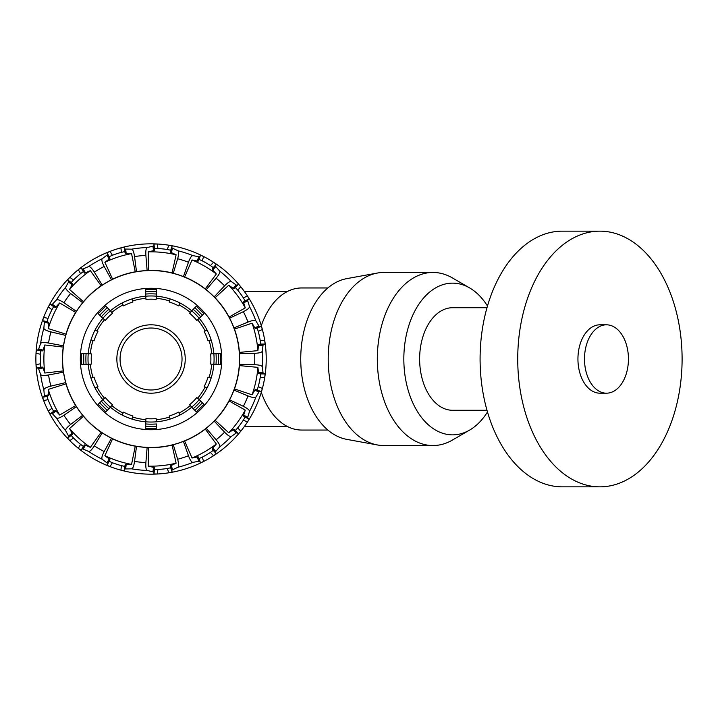 <?xml version="1.0" encoding="UTF-8"?>
<svg xmlns="http://www.w3.org/2000/svg" width="718" height="718" viewBox="0 0 718 718"><rect width="100%" height="100%" fill="white"/><g stroke="black" fill="none" stroke-linecap="round" stroke-linejoin="round"><path stroke-width="1.08" d="M261.307 325.694A71.046 45.665 -90 0 1 301.65 287.954L327.866 287.954M327.866 430.046L301.65 430.046A71.046 45.665 -90 0 1 261.307 392.306M151.049 429.732A70.732 70.732 0 0 1 89.795 323.639A70.732 70.732 0 0 1 212.304 323.639A70.732 70.732 0 0 1 151.049 429.732M243.357 406.325L229.607 399.827A88.529 88.529 0 0 0 233.951 390.062L247.988 395.932C252.314 397.619 254.935 398.014 255.859 397.117L259.377 391.292L261.289 391.741L262.384 388.492A115.176 115.176 0 0 0 262.384 329.508L261.289 326.259L259.377 326.708L255.859 320.883C254.935 319.986 252.314 320.381 247.988 322.068L233.951 327.938A88.529 88.529 0 0 0 229.607 318.173L243.357 311.675C247.513 309.593 249.559 307.905 249.505 306.622L247.53 300.106L249.146 298.984L247.468 295.995A115.176 115.176 0 0 0 240.763 286.778L238.439 284.247L236.877 285.441L231.295 281.546C230.083 281.097 227.848 282.533 224.59 285.836L214.152 296.902A88.529 88.529 0 0 0 206.21 289.749L216.127 278.216C219.071 274.626 220.264 272.257 219.69 271.099L215.238 265.956L216.253 264.278L213.506 262.223A115.176 115.176 0 0 0 203.634 256.532L200.484 255.168L199.541 256.891L192.855 255.608C191.571 255.689 190.108 257.906 188.466 262.249L183.44 276.609A88.529 88.529 0 0 0 173.28 273.307L177.642 258.731C178.872 254.253 178.997 251.605 178.001 250.779L171.844 247.889L172.096 245.942L168.739 245.188A115.176 115.176 0 0 0 157.404 244.003L153.975 244.039L153.814 245.996L147.181 247.539C146.041 248.141 145.61 250.753 145.88 255.393L147.127 270.551A88.529 88.529 0 0 0 136.501 271.673L134.562 256.586C133.862 251.991 132.902 249.523 131.654 249.173L124.851 249.038L124.286 247.163L120.92 247.836A115.176 115.176 0 0 0 110.087 251.354L106.964 252.79L107.61 254.648L102.189 258.749C101.382 259.763 102.055 262.33 104.191 266.45L111.487 279.796A88.529 88.529 0 0 0 102.234 285.136L94.336 272.149C91.823 268.236 89.938 266.369 88.664 266.558L82.39 269.205L81.116 267.715L78.307 269.699A115.176 115.176 0 0 0 69.843 277.327L67.573 279.903L68.928 281.33L65.634 287.29C65.311 288.537 66.971 290.611 70.597 293.518L82.696 302.736A88.529 88.529 0 0 0 76.413 311.379L63.911 302.727C60.025 300.169 57.548 299.235 56.462 299.927L51.804 304.89L50.027 304.055L48.277 307.008A115.176 115.176 0 0 0 43.645 317.419L42.622 320.695L44.435 321.449L43.852 328.234C44.067 329.499 46.428 330.729 50.915 331.895L65.724 335.405A88.529 88.529 0 0 0 63.498 345.852L48.555 343.033C43.969 342.28 41.321 342.432 40.603 343.509L38.377 349.935L36.412 349.89L36.017 353.301A115.176 115.176 0 0 0 36.017 364.699L36.412 368.11L38.377 368.065L40.603 374.491C41.321 375.568 43.969 375.72 48.555 374.967L63.498 372.148A88.529 88.529 0 0 0 65.724 382.595L50.915 386.104C46.428 387.271 44.067 388.501 43.852 389.766L44.435 396.551L42.622 397.305L43.645 400.581A115.176 115.176 0 0 0 48.277 410.992L50.027 413.945L51.804 413.11L56.462 418.073C57.548 418.765 60.025 417.831 63.911 415.273L76.413 406.621A88.529 88.529 0 0 0 82.696 415.264L70.597 424.482C66.971 427.389 65.311 429.463 65.634 430.71L68.928 436.67L67.573 438.097L69.843 440.672A115.176 115.176 0 0 0 78.307 448.301L81.116 450.285L82.39 448.795L88.664 451.442C89.938 451.631 91.823 449.764 94.336 445.851L102.234 432.864A88.529 88.529 0 0 0 111.487 438.204L104.191 451.55C102.055 455.67 101.382 458.237 102.189 459.251L107.61 463.352L106.964 465.21L110.087 466.646A115.176 115.176 0 0 0 120.92 470.164L124.286 470.837L124.851 468.962L131.654 468.827C132.902 468.477 133.862 466.009 134.562 461.414L136.501 446.327A88.529 88.529 0 0 0 147.127 447.449L145.88 462.607C145.61 467.247 146.041 469.859 147.181 470.461L153.814 472.004L153.975 473.961L157.404 473.997A115.176 115.176 0 0 0 168.739 472.812L172.096 472.058L171.844 470.11L178.001 467.221C178.997 466.395 178.872 463.747 177.642 459.269L173.28 444.693A88.529 88.529 0 0 0 183.44 441.39L188.466 455.75C190.108 460.094 191.571 462.311 192.855 462.392L199.541 461.109L200.484 462.832L203.634 461.468A115.176 115.176 0 0 0 213.506 455.777L216.253 453.722L215.238 452.044L219.69 446.901C220.264 445.743 219.071 443.374 216.127 439.784L206.21 428.251A88.529 88.529 0 0 0 214.152 421.098L224.59 432.164C227.848 435.467 230.083 436.903 231.295 436.454L236.877 432.559L238.439 433.753L240.763 431.222A115.176 115.176 0 0 0 247.468 422.004L249.146 419.016L247.53 417.894L249.505 411.378C249.559 410.095 247.513 408.407 243.357 406.325A103.733 103.733 0 0 0 247.988 395.932M214.152 421.098L215.086 420.254L228.764 432.801L233.862 429.211L235.423 430.405L237.739 427.865A110.716 110.716 0 0 0 243.33 420.165L247.468 422.004A115.176 115.176 0 0 0 262.384 388.492L258.256 386.652A110.716 110.716 0 0 0 260.23 377.345L260.571 373.925L258.642 373.557L257.897 367.365L239.417 365.597L239.417 364.34A88.529 88.529 0 0 0 239.417 353.66L239.417 352.403A88.619 88.619 0 0 0 234.463 329.086L233.951 327.938M239.417 352.403L257.897 350.635L258.642 344.443L260.571 344.075L260.23 340.655A110.716 110.716 0 0 0 258.256 331.348L262.384 329.508A115.176 115.176 0 0 0 247.468 295.995L243.33 297.835A110.716 110.716 0 0 0 237.739 290.135L235.423 287.595L233.862 288.789L228.764 285.199L215.086 297.746L214.152 296.902M183.44 441.39L184.634 441.005L192.029 458.03L198.15 456.827L199.092 458.551L202.234 457.169A110.716 110.716 0 0 0 210.473 452.412L213.506 455.777A115.176 115.176 0 0 0 240.763 431.222L237.739 427.865M240.763 286.778A115.176 115.176 0 0 0 213.506 262.223A115.176 115.176 0 0 1 240.763 286.778L237.739 290.135M147.127 447.449L148.375 447.574L148.204 466.135L154.289 467.526L154.442 469.482L157.879 469.5A110.716 110.716 0 0 0 167.339 468.504L168.739 472.812A115.176 115.176 0 0 0 203.634 461.468L202.234 457.169M206.21 289.749L205.276 288.914L216.324 273.998L212.223 269.304L213.246 267.626L210.473 265.588A110.716 110.716 0 0 0 202.234 260.831L203.634 256.532A115.176 115.176 0 0 0 168.739 245.188L167.339 249.496A110.716 110.716 0 0 0 157.879 248.5L154.442 248.518L154.289 250.474L148.204 251.865L148.375 270.426L147.127 270.551M120.92 470.164A115.176 115.176 0 0 0 157.404 473.997A115.176 115.176 0 0 1 120.92 470.164L121.396 465.668L124.761 466.359L125.318 464.483L131.556 464.384L135.253 446.192L136.501 446.327M146.275 243.923A115.176 115.176 0 0 1 157.404 244.003A115.176 115.176 0 0 0 120.92 247.836L121.396 252.332A110.716 110.716 0 0 0 112.349 255.276L109.217 256.685L109.863 258.543L104.873 262.285L112.582 279.167L111.487 279.796M78.307 448.301A115.176 115.176 0 0 0 110.087 466.646A115.176 115.176 0 0 1 78.307 448.301L80.569 444.379L83.36 446.39L84.643 444.9L90.378 447.35L101.148 432.236L102.234 432.864M110.087 251.354A115.176 115.176 0 0 0 78.307 269.699A115.176 115.176 0 0 1 110.087 251.354L112.349 255.276M65.724 382.595L65.984 383.825L48.277 389.398L48.842 395.609L47.02 396.372L48.07 399.639A110.716 110.716 0 0 0 51.938 408.336L48.277 410.992A115.176 115.176 0 0 0 69.843 440.672L73.505 438.016A110.716 110.716 0 0 0 80.569 444.379M102.234 285.136L101.148 285.764L90.378 270.65L84.643 273.1L83.36 271.61L80.569 273.621A110.716 110.716 0 0 0 73.505 279.984L69.843 277.327A115.176 115.176 0 0 0 48.277 307.008L51.938 309.664A110.716 110.716 0 0 0 48.07 318.361L47.02 321.628L48.842 322.391L48.277 328.602L65.984 334.175L65.724 335.405M48.07 318.361L43.645 317.419A115.176 115.176 0 0 0 36.017 353.301L40.441 354.243A110.716 110.716 0 0 0 40.441 363.757L40.818 367.176L42.784 367.122L44.803 373.028L63.238 370.919L63.498 372.148M40.441 363.757L36.017 364.699A115.176 115.176 0 0 0 43.645 400.581L48.07 399.639M51.938 408.336L53.67 411.297L55.448 410.463L59.693 415.031L75.677 405.607L76.413 406.621M73.505 279.984L71.217 282.551L72.563 283.978L69.529 289.426L83.432 301.722L82.696 302.736M111.487 438.204L112.582 438.833L104.873 455.715L109.863 459.457L109.217 461.315L112.349 462.724A110.716 110.716 0 0 0 121.396 465.668M167.339 468.504L170.704 467.777L170.453 465.829L176.107 463.2L172.087 445.079L173.28 444.693M202.234 260.831L199.092 259.449L198.15 261.173L192.029 259.97L184.634 276.995L183.44 276.609M210.473 452.412L213.246 450.374L212.223 448.696L216.324 444.002L205.276 429.086L206.21 428.251M243.33 420.165L245.035 417.185L243.42 416.063L245.26 410.104L229.096 400.967L229.607 399.827M233.951 390.062L234.463 388.914L252.063 394.81L255.258 389.461L257.179 389.91L258.256 386.652M151.049 447.467A88.467 88.467 0 0 0 227.66 314.771A88.467 88.467 0 0 0 74.439 314.771A88.467 88.467 0 0 0 151.049 447.467M148.375 447.574A88.619 88.619 0 0 0 172.087 445.079M184.634 441.005A88.619 88.619 0 0 0 205.276 429.086M215.086 420.254A88.619 88.619 0 0 0 229.096 400.967M234.463 388.914A88.619 88.619 0 0 0 239.417 365.597M229.607 318.173L229.096 317.033A88.619 88.619 0 0 0 215.086 297.746M205.276 288.914A88.619 88.619 0 0 0 184.634 276.995M173.28 273.307L172.087 272.921A88.619 88.619 0 0 0 148.375 270.426M136.501 271.673L135.253 271.808A88.619 88.619 0 0 0 112.582 279.167M101.148 285.764A88.619 88.619 0 0 0 83.432 301.722M76.413 311.379L75.677 312.393A88.619 88.619 0 0 0 65.984 334.175M63.498 345.852L63.238 347.081A88.619 88.619 0 0 0 63.238 370.919M65.984 383.825A88.619 88.619 0 0 0 75.677 405.607M82.696 415.264L83.432 416.278A88.619 88.619 0 0 0 101.148 432.236M112.582 438.833A88.619 88.619 0 0 0 135.253 446.192M252.063 394.81A107.17 107.17 0 0 0 257.897 367.365M228.764 432.801A107.17 107.17 0 0 0 245.26 410.104M192.029 458.03A107.17 107.17 0 0 0 216.324 444.002M148.204 466.135A107.17 107.17 0 0 0 176.107 463.2M104.873 455.715A107.17 107.17 0 0 0 131.556 464.384M83.432 416.278L69.529 428.574L72.563 434.022L71.217 435.449L73.505 438.016M69.529 428.574A107.17 107.17 0 0 0 90.378 447.35M48.277 389.398A107.17 107.17 0 0 0 59.693 415.031M63.238 347.081L44.803 344.972L42.784 350.878L40.818 350.824L40.441 354.243M44.803 344.972A107.17 107.17 0 0 0 44.803 373.028M75.677 312.393L59.693 302.969L55.448 307.537L53.67 306.703L51.938 309.664M59.693 302.969A107.17 107.17 0 0 0 48.277 328.602M90.378 270.65A107.17 107.17 0 0 0 69.529 289.426M135.253 271.808L131.556 253.616L125.318 253.517L124.761 251.641L121.396 252.332M131.556 253.616A107.17 107.17 0 0 0 104.873 262.285M172.087 272.921L176.107 254.8L170.453 252.171L170.704 250.223L167.339 249.496M176.107 254.8A107.17 107.17 0 0 0 148.204 251.865M216.324 273.998A107.17 107.17 0 0 0 192.029 259.97M229.096 317.033L245.26 307.896L243.42 301.937L245.035 300.815L243.33 297.835M245.26 307.896A107.17 107.17 0 0 0 228.764 285.199M258.256 331.348L257.179 328.09L255.258 328.539L252.063 323.19L234.463 329.086M257.897 350.635A107.17 107.17 0 0 0 252.063 323.19M239.417 353.66L254.63 353.31C259.27 353.094 261.828 352.394 262.303 351.192L263.147 344.443L265.077 344.075L264.754 340.655L260.23 340.655M260.23 377.345L264.754 377.345L265.077 373.925L263.147 373.557L262.303 366.808C261.828 365.606 259.27 364.906 254.63 364.69L239.417 364.34M132.597 417.032L131.95 419.07A63.04 63.04 0 0 1 122.078 414.986L123.55 412.141A59.827 59.827 0 0 0 132.92 416.018L132.597 417.032A60.895 60.895 0 0 0 145.889 419.68L145.978 418.612A59.827 59.827 0 0 0 156.12 418.612L156.389 421.807A63.04 63.04 0 0 0 170.148 419.07L169.179 416.018A59.827 59.827 0 0 0 178.549 412.141L180.021 414.986A63.04 63.04 0 0 1 145.709 421.807L145.889 419.68M111.793 405.553L110.41 407.187A63.04 63.04 0 0 1 102.862 399.639L105.313 397.566A59.827 59.827 0 0 0 112.484 404.737L111.793 405.553A60.895 60.895 0 0 0 123.056 413.083M96.966 386.993L95.063 387.971A63.04 63.04 0 0 1 90.98 378.099L94.031 377.129A59.827 59.827 0 0 0 97.908 386.499L96.966 386.993A60.895 60.895 0 0 0 104.496 398.257M90.369 364.161L88.242 364.34A63.04 63.04 0 0 1 88.242 353.66L91.437 353.929A59.827 59.827 0 0 0 91.437 364.071L90.369 364.161A60.895 60.895 0 0 0 93.017 377.453M93.017 340.547L90.98 339.901A63.04 63.04 0 0 1 95.063 330.029L97.908 331.501A59.827 59.827 0 0 0 94.031 340.87L93.017 340.547A60.895 60.895 0 0 0 90.369 353.839M104.496 319.743L102.862 318.361A63.04 63.04 0 0 1 110.41 310.813L112.484 313.263A59.827 59.827 0 0 0 105.313 320.434L104.496 319.743A60.895 60.895 0 0 0 96.966 331.007M123.056 304.917L122.078 303.014A63.04 63.04 0 0 1 131.95 298.93L132.92 301.982A59.827 59.827 0 0 0 123.55 305.859L123.056 304.917A60.895 60.895 0 0 0 111.793 312.447M145.889 298.32L145.709 296.193A63.04 63.04 0 0 1 156.389 296.193L156.12 299.388A59.827 59.827 0 0 0 145.978 299.388L145.889 298.32A60.895 60.895 0 0 0 132.597 300.968M169.502 300.968L170.148 298.93A63.04 63.04 0 0 1 180.021 303.014L178.549 305.859A59.827 59.827 0 0 0 169.179 301.982L169.502 300.968A60.895 60.895 0 0 0 156.21 298.32M190.306 312.447L191.688 310.813A63.04 63.04 0 0 1 199.245 318.361L196.795 320.434A59.827 59.827 0 0 0 189.624 313.263L190.306 312.447A60.895 60.895 0 0 0 179.042 304.917M205.133 331.007L207.035 330.029A63.04 63.04 0 0 1 211.119 339.901L208.067 340.87A59.827 59.827 0 0 0 204.19 331.501L205.133 331.007A60.895 60.895 0 0 0 197.612 319.743M211.729 353.839L213.856 353.66A63.04 63.04 0 0 1 213.856 364.34L210.67 364.071A59.827 59.827 0 0 0 210.67 353.929L211.729 353.839A60.895 60.895 0 0 0 209.091 340.547M209.091 377.453L211.119 378.099A63.04 63.04 0 0 1 207.035 387.971L204.19 386.499A59.827 59.827 0 0 0 208.067 377.129L209.091 377.453A60.895 60.895 0 0 0 211.729 364.161M197.612 398.257L199.245 399.639A63.04 63.04 0 0 1 191.688 407.187L189.624 404.737A59.827 59.827 0 0 0 196.795 397.566L197.612 398.257A60.895 60.895 0 0 0 205.133 386.993M180.021 414.986A63.04 63.04 0 0 0 191.688 407.187L196.382 411.881L203.93 404.333L199.245 399.639A63.04 63.04 0 0 0 207.035 387.971A63.04 63.04 0 0 1 199.245 399.639L200.753 401.156A65.176 65.176 0 0 1 193.205 408.704L191.688 407.187A63.04 63.04 0 0 1 180.021 414.986M211.119 378.099A63.04 63.04 0 0 0 213.856 364.34L220.498 364.34L220.498 353.66L213.856 353.66A63.04 63.04 0 0 0 211.119 339.901A63.04 63.04 0 0 1 213.856 353.66L216.001 353.66A65.176 65.176 0 0 1 216.001 364.34L213.856 364.34A63.04 63.04 0 0 1 211.119 378.099M207.035 330.029A63.04 63.04 0 0 0 199.245 318.361L203.93 313.667L196.382 306.119L191.688 310.813A63.04 63.04 0 0 0 180.021 303.014A63.04 63.04 0 0 1 191.688 310.813L193.205 309.296A65.176 65.176 0 0 1 200.753 316.844L199.245 318.361A63.04 63.04 0 0 1 207.035 330.029M170.148 298.93A63.04 63.04 0 0 0 156.389 296.193L156.389 289.551L145.709 289.551L145.709 296.193A63.04 63.04 0 0 0 131.95 298.93A63.04 63.04 0 0 1 145.709 296.193L145.709 294.048A65.176 65.176 0 0 1 156.389 294.048L156.389 296.193A63.04 63.04 0 0 1 170.148 298.93M122.078 303.014A63.04 63.04 0 0 0 110.41 310.813L105.725 306.119L98.169 313.667L102.862 318.361A63.04 63.04 0 0 0 95.063 330.029A63.04 63.04 0 0 1 102.862 318.361L101.346 316.844A65.176 65.176 0 0 1 108.894 309.296L110.41 310.813A63.04 63.04 0 0 1 122.078 303.014M90.98 339.901A63.04 63.04 0 0 0 88.242 353.66L81.601 353.66L81.601 364.34L88.242 364.34A63.04 63.04 0 0 0 90.98 378.099A63.04 63.04 0 0 1 88.242 364.34L86.097 364.34A65.176 65.176 0 0 1 86.097 353.66L88.242 353.66A63.04 63.04 0 0 1 90.98 339.901M95.063 387.971A63.04 63.04 0 0 0 102.862 399.639L98.169 404.333L105.725 411.881L110.41 407.187A63.04 63.04 0 0 0 122.078 414.986A63.04 63.04 0 0 1 110.41 407.187L108.894 408.704A65.176 65.176 0 0 1 101.346 401.156L102.862 399.639A63.04 63.04 0 0 1 95.063 387.971M131.95 419.07A63.04 63.04 0 0 0 145.709 421.807L145.709 428.449L156.389 428.449L156.389 423.952A65.176 65.176 0 0 1 145.709 423.952L145.709 421.807A63.04 63.04 0 0 1 131.95 419.07M151.049 324.814A34.186 34.186 0 0 0 121.441 376.097A34.186 34.186 0 0 0 180.658 376.097A34.186 34.186 0 0 0 151.049 324.814M151.049 328.018A30.982 30.982 0 0 0 124.214 374.491A30.982 30.982 0 0 0 177.884 374.491A30.982 30.982 0 0 0 151.049 328.018M597.34 327.902A34.186 21.98 90 0 0 584.99 366.261A34.186 21.98 90 0 0 606.468 393.186A34.186 21.98 90 0 0 628.438 359A34.186 21.98 90 0 0 606.468 324.814A34.186 21.98 90 0 0 597.34 327.902M565.793 242.693A127.849 82.184 90 0 0 519.608 386.167A127.849 82.184 90 0 0 599.916 486.849A127.849 82.184 90 0 0 682.1 359A127.849 82.184 90 0 0 599.916 231.151A127.849 82.184 90 0 0 565.793 242.693M606.468 324.814L599.916 324.814A34.186 21.98 90 0 0 590.788 327.902A34.186 21.98 90 0 0 578.439 366.261A34.186 21.98 90 0 0 599.916 393.186L606.468 393.186M599.916 231.151L562.266 231.151A127.849 82.184 90 0 0 528.143 242.693A127.849 82.184 90 0 0 481.966 386.167A127.849 82.184 90 0 0 562.266 486.849L599.916 486.849M487.477 306.003A75.857 48.761 90 0 0 469.644 287.927L452.403 277.92A86.546 55.627 90 0 0 432.954 272.454L383.843 272.454A86.546 55.627 90 0 0 377.363 273.046L346.686 278.647A80.91 52.001 90 0 0 331.151 285.396A80.91 52.001 90 0 0 301.372 371.547A80.91 52.001 90 0 0 346.686 439.353L377.363 444.954A86.546 55.627 90 0 0 383.843 445.546L432.954 445.546A86.546 55.627 90 0 0 452.403 440.08L469.644 430.073A75.857 48.761 90 0 0 487.477 411.997M469.644 287.927A75.857 48.761 90 0 0 432.344 289.991A75.857 48.761 90 0 0 407.546 388.025A75.857 48.761 90 0 0 469.644 430.073M486.983 307.717L452.591 307.717A51.283 32.965 90 0 0 438.904 312.348A51.283 32.965 90 0 0 420.38 369.896A51.283 32.965 90 0 0 452.591 410.283L486.983 410.283M377.363 273.046A86.546 55.627 90 0 0 360.741 280.271A86.546 55.627 90 0 0 328.889 372.427A86.546 55.627 90 0 0 377.363 444.954M432.954 272.454A86.546 55.627 90 0 0 409.852 280.271A86.546 55.627 90 0 0 378.592 377.39A86.546 55.627 90 0 0 432.954 445.546M247.988 322.068A103.733 103.733 0 0 0 243.357 311.675M216.127 439.784A103.733 103.733 0 0 0 224.59 432.164M224.59 285.836A103.733 103.733 0 0 0 216.127 278.216M177.642 459.269A103.733 103.733 0 0 0 188.466 455.75M188.466 262.249A103.733 103.733 0 0 0 177.642 258.731M134.562 461.414A103.733 103.733 0 0 0 145.88 462.607M145.88 255.393A103.733 103.733 0 0 0 134.562 256.586M94.336 445.851A103.733 103.733 0 0 0 104.191 451.55M104.191 266.45A103.733 103.733 0 0 0 94.336 272.149M63.911 415.273A103.733 103.733 0 0 0 70.597 424.482M70.597 293.518A103.733 103.733 0 0 0 63.911 302.727M50.915 331.895A103.733 103.733 0 0 0 48.555 343.033M48.555 374.967A103.733 103.733 0 0 0 50.915 386.104M249.505 411.378A111.523 111.523 0 0 0 255.859 397.117M255.859 320.883A111.523 111.523 0 0 0 249.505 306.622M219.69 446.901A111.523 111.523 0 0 0 231.295 436.454M231.295 281.546A111.523 111.523 0 0 0 219.69 271.099M178.001 467.221A111.523 111.523 0 0 0 192.855 462.392M192.855 255.608A111.523 111.523 0 0 0 178.001 250.779M131.654 468.827A111.523 111.523 0 0 0 147.181 470.461M147.181 247.539A111.523 111.523 0 0 0 131.654 249.173M88.664 451.442A111.523 111.523 0 0 0 102.189 459.251M102.189 258.749A111.523 111.523 0 0 0 88.664 266.558M56.462 418.073A111.523 111.523 0 0 0 65.634 430.71M65.634 287.29A111.523 111.523 0 0 0 56.462 299.927M43.852 328.234A111.523 111.523 0 0 0 40.603 343.509M40.603 374.491A111.523 111.523 0 0 0 43.852 389.766M40.818 367.176L36.412 368.11M42.784 367.122L38.377 368.065M43.17 367.903L38.772 368.837M47.02 321.628L42.622 320.695M53.67 411.297L50.027 413.945M48.842 322.391L44.435 321.449M55.448 410.463L51.804 413.11M48.878 323.253L44.48 322.319M71.217 282.551L67.573 279.903M83.36 446.39L81.116 450.285M56.121 411.01L52.477 413.649M72.563 283.978L68.928 281.33M112.349 462.724L110.087 466.646M84.643 444.9L82.39 448.795M72.249 284.786L68.614 282.138M109.217 256.685L106.964 252.79M124.761 466.359L124.286 470.837M85.478 445.124L83.234 449.019M109.863 258.543L107.61 254.648M157.879 469.5L157.404 473.997M125.318 464.483L124.851 468.962M109.253 259.153L107 255.258M157.404 244.003L157.879 248.5M154.442 248.518L153.975 244.039M170.704 467.777L172.096 472.058M126.18 464.349L125.704 468.818M154.289 250.474L153.814 245.996M170.453 465.829L171.844 470.11M153.472 250.779L153.006 246.31M199.092 259.449L200.484 255.168M213.246 450.374L216.253 453.722M171.18 465.354L172.571 469.635M198.15 261.173L199.541 256.891M212.223 448.696L215.238 452.044M197.279 261.128L198.671 256.847M235.423 287.595L238.439 284.247M245.035 417.185L249.146 419.016M212.699 447.978L215.705 451.317M233.862 288.789L236.877 285.441M243.42 416.063L247.53 417.894M233.099 288.394L236.105 285.046M243.555 415.21L247.665 417.041M254.719 390.134L258.83 391.965M255.258 389.461L259.377 391.292M257.179 389.91L261.289 391.741M235.423 430.405L238.439 433.753M233.862 429.211L236.877 432.559M233.099 429.606L236.105 432.954M199.092 458.551L200.484 462.832M198.15 456.827L199.541 461.109M197.279 456.872L198.671 461.153M154.442 469.482L153.975 473.961M154.289 467.526L153.814 472.004M153.472 467.221L153.006 471.69M109.217 461.315L106.964 465.21M109.863 459.457L107.61 463.352M109.253 458.847L107 462.742M71.217 435.449L67.573 438.097M72.563 434.022L68.928 436.67M72.249 433.214L68.614 435.862M47.02 396.372L42.622 397.305M48.842 395.609L44.435 396.551M48.878 394.747L44.48 395.681M40.818 350.824L36.412 349.89M42.784 350.878L38.377 349.935M43.17 350.097L38.772 349.163M53.67 306.703L50.027 304.055M55.448 307.537L51.804 304.89M56.121 306.99L52.477 304.351M83.36 271.61L81.116 267.715M80.569 273.621L78.307 269.699M84.643 273.1L82.39 269.205M85.478 272.876L83.234 268.981M124.761 251.641L124.286 247.163M125.318 253.517L124.851 249.038M126.18 253.651L125.704 249.182M170.704 250.223L172.096 245.942M170.453 252.171L171.844 247.889M171.18 252.646L172.571 248.365M213.246 267.626L216.253 264.278M210.473 265.588L213.506 262.223M212.223 269.304L215.238 265.956M212.699 270.022L215.705 266.683M245.035 300.815L249.146 298.984M243.42 301.937L247.53 300.106M243.555 302.79L247.665 300.959M257.179 328.09L261.289 326.259M254.719 327.866L258.83 326.035M255.258 328.539L259.377 326.708M254.63 364.69A103.733 103.733 0 0 0 254.63 353.31M262.303 366.808A111.523 111.523 0 0 0 262.303 351.192M258.417 345.277L262.923 345.277M258.642 344.443L263.147 344.443M260.571 344.075L265.077 344.075M258.417 372.723L262.923 372.723M258.642 373.557L263.147 373.557M260.571 373.925L265.077 373.925M169.502 417.032A60.895 60.895 0 0 1 156.21 419.68M190.306 405.553A60.895 60.895 0 0 1 179.042 413.083M83.737 364.34L83.737 353.66M99.676 315.184L107.233 307.627M145.709 291.688L156.389 291.688M194.865 307.627L202.422 315.184M218.362 353.66L218.362 364.34M202.422 402.816L194.865 410.373M156.389 426.312L145.709 426.312M107.233 410.373L99.676 402.816M244.353 426.528L287.442 426.528M244.353 291.472L287.442 291.472"/></g></svg>
